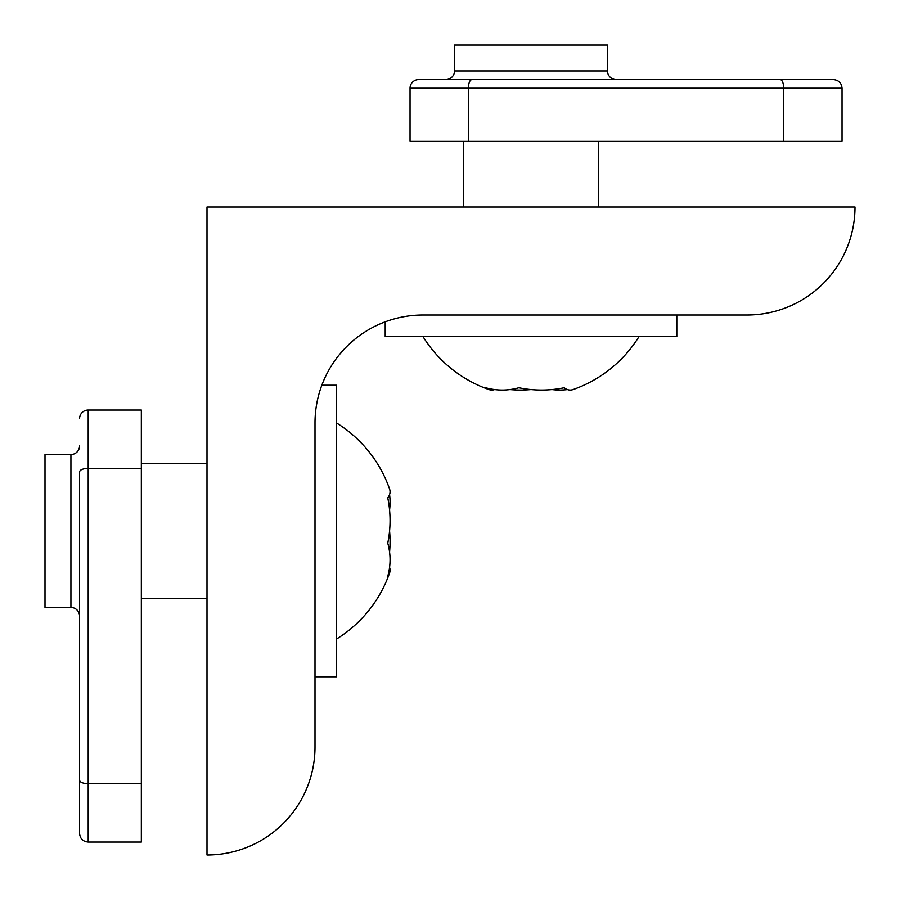 <?xml version="1.0" encoding="UTF-8"?>
<svg xmlns="http://www.w3.org/2000/svg" width="900" height="900" viewBox="0 0 900 900"><rect width="100%" height="100%" fill="white"/><g stroke="black" fill="none" stroke-linecap="round" stroke-linejoin="round"><path stroke-width="1.35" d="M471.904 79.56L418.68 79.56A8.64 8.64 0 0 0 410.04 88.2L410.04 141.334L783.72 141.334L783.72 88.2L468.36 88.2C468.619 82.811 469.8 79.931 471.904 79.56L833.4 79.56C838.654 80.078 841.534 82.957 842.04 88.2L783.72 88.2C783.461 82.811 782.28 79.931 780.176 79.56L598.5 79.56M616.106 79.56L445.894 79.56A8.64 8.64 0 0 0 454.534 70.92L607.466 70.92A8.64 8.64 0 0 0 616.106 79.56M842.04 88.2L842.04 141.334L783.72 141.334M410.04 88.2L468.36 88.2L468.36 141.334M454.534 70.92L454.534 45L607.466 45L607.466 70.92M639 336.6A127.058 127.058 0 0 1 573.041 389.565A120.397 31.129 -90 0 1 564.165 387.754A120.397 116.291 -90 0 1 518.873 387.754A120.397 85.163 90 0 1 485.707 387.754A120.397 31.129 90 0 0 488.959 389.565A120.397 31.129 90 0 0 494.584 389.565M552.015 389.565A120.397 85.163 -90 0 0 567.416 389.565M509.985 389.565A120.397 116.291 90 0 0 531 389.565M385.2 321.829L385.2 336.6L676.8 336.6L676.8 315M79.56 418.68A8.64 8.64 0 0 1 88.2 410.04L141.334 410.04L141.334 468.36L88.2 468.36C82.811 468.619 79.931 469.8 79.56 471.904L79.56 833.4L79.56 471.904M79.56 780.176C79.931 782.28 82.811 783.461 88.2 783.72L141.334 783.72L141.334 468.36M79.56 445.894A8.64 8.64 0 0 1 70.92 454.534L45 454.534L45 607.466L70.92 607.466L70.92 454.534M79.56 616.106A8.64 8.64 0 0 0 70.92 607.466M141.334 783.72L141.334 842.04L88.2 842.04C82.957 841.534 80.078 838.654 79.56 833.4M389.565 552.015A120.397 116.291 0 0 0 389.565 531M389.565 509.985A120.397 85.163 180 0 0 389.565 494.584M336.6 423A127.058 127.058 0 0 1 389.565 488.959A120.397 31.129 180 0 1 387.754 497.835A120.397 116.291 180 0 1 387.754 543.127A120.397 85.163 0 0 1 387.754 576.293A120.397 31.129 0 0 0 389.565 573.041A120.397 31.129 0 0 0 389.565 567.416M315 676.8L336.6 676.8L336.6 385.2L321.829 385.2M315 423A108 108 0 0 1 423 315L747 315A108 108 0 0 0 855 207L207 207L207 855A108 108 0 0 0 315 747L315 423M88.2 410.04L88.2 842.04M423 336.6A127.058 127.058 0 0 0 488.959 389.565M463.5 207L463.5 141.334M598.5 207L598.5 141.334M336.6 639A127.058 127.058 0 0 0 389.565 573.041M207 463.5L141.334 463.5M207 598.5L141.334 598.5"/></g></svg>
